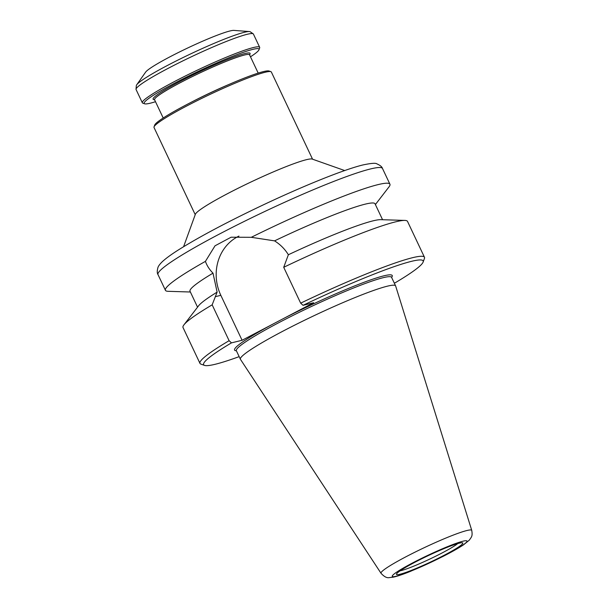<?xml version="1.0" encoding="UTF-8"?>
<svg xmlns="http://www.w3.org/2000/svg" width="608" height="608" viewBox="0 0 608 608"><rect width="100%" height="100%" fill="white"/><g stroke="black" fill="none" stroke-linecap="round" stroke-linejoin="round"><path stroke-width="0.91" d="M344.706 170.552L312.193 159.068A64.896 5.981 154.7 0 0 306.424 159.684A64.896 5.981 154.7 0 0 241.809 186.42A64.896 5.981 154.7 0 0 195.358 214.29L183.593 246.711M195.221 214.662L154.022 127.498A64.896 5.981 -25.3 0 1 154.037 126.882A64.896 5.981 -25.3 0 1 210.132 94.362A64.896 5.981 -25.3 0 1 270.872 71.653A64.896 5.981 -25.3 0 1 271.358 72.033L312.558 159.197M155.504 101.703A63.521 5.852 -25.3 0 1 150.282 103.193A63.521 5.852 -25.3 0 1 144.636 103.793L142.819 103.155A64.889 5.981 -25.3 0 1 142.333 102.775L136.078 89.536A64.889 5.981 -25.3 0 1 136.025 89.201L136.321 85.667A63.11 5.814 -25.3 0 1 136.716 84.793L145.631 72.116A49.453 4.56 -25.3 0 1 188.123 47.796A49.453 4.56 -25.3 0 1 233.89 30.4L249.348 31.555A63.11 5.814 -25.3 0 1 250.268 31.806L253.194 33.82A64.889 5.981 -25.3 0 1 253.414 34.071L259.669 47.31A64.889 5.981 -25.3 0 1 259.654 47.926L259 49.742A63.521 5.852 -25.3 0 1 250.488 56.802M154.037 126.882L154.698 125.073A63.521 5.852 -25.3 0 1 209.6 93.237A63.521 5.852 -25.3 0 1 269.055 71.014L270.872 71.653M190.023 102.889A52.531 4.841 -25.3 0 1 229.49 84.231M163.21 118.005L154.561 99.72A52.531 4.841 -25.3 0 1 199.986 72.892A52.531 4.841 -25.3 0 1 249.546 54.819L258.195 73.104M154.66 99.917L153.505 99.514A53.633 4.94 -25.3 0 1 199.477 71.805A53.633 4.94 -25.3 0 1 250.063 53.869L249.645 55.016M144.636 103.793A63.521 5.852 -25.3 0 1 199.082 70.984A63.521 5.852 -25.3 0 1 259 49.742M142.333 102.775A64.889 5.981 -25.3 0 1 198.444 69.631A64.889 5.981 -25.3 0 1 259.669 47.31M136.025 89.201A64.889 5.981 -25.3 0 1 192.189 56.392A64.889 5.981 -25.3 0 1 253.194 33.82M136.716 84.793A63.11 5.814 -25.3 0 1 190.942 53.762A63.11 5.814 -25.3 0 1 249.348 31.555M375.394 204.554L389.014 186.869A124.154 11.446 154.7 0 0 389.926 184.194A124.154 11.446 154.7 0 0 377.963 184.642A124.154 11.446 154.7 0 0 251.294 237.302L231.101 237.219L215.027 245.799L205.42 261.372A124.154 11.446 154.7 0 0 165.437 290.312A124.154 11.446 154.7 0 0 168.082 291.308L190.388 292.007M459.253 543.172A36.67 3.382 -25.3 0 1 462.506 542.822A36.67 3.382 -25.3 0 1 431.08 561.769A36.67 3.382 -25.3 0 1 396.492 574.036A36.67 3.382 -25.3 0 1 422.735 558.288A36.67 3.382 -25.3 0 1 459.253 543.172M471.747 530.404L395.648 285.973A85.834 7.912 154.7 0 0 395.61 285.882A85.834 7.912 154.7 0 0 387.334 286.186A85.834 7.912 154.7 0 0 298.361 323.296A85.834 7.912 154.7 0 0 240.403 359.244A85.834 7.912 154.7 0 0 240.449 359.336L381.026 573.283C384.172 576.734 386.954 578.17 389.356 577.6L393.353 577.144C397.541 576.217 403.279 574.271 410.582 571.307L442.73 556.578C451.645 552.034 458.599 548.104 463.608 544.768L469.277 540.178C471.686 536.72 472.69 536.165 471.747 530.404A50.175 4.628 154.7 0 0 466.891 530.526A50.175 4.628 154.7 0 0 414.595 552.36A50.175 4.628 154.7 0 0 381.026 573.283M205.42 261.372C206.986 265.764 209.517 269.686 213.005 273.152L217.117 292.129L212.162 304.836L229.11 340.693A2411.761 988.638 -117.7 0 0 231.481 342.866L242.083 340.275L313.629 302.731L303.035 305.33A2411.761 988.638 62.3 0 1 300.664 303.149L283.716 267.3L288.367 254.744C284.916 249.105 280.311 244.477 274.55 240.867L251.294 237.302M242.083 340.275L220.833 295.328A44.293 40.196 76.2 0 1 238.944 236.094M394.242 282.986L395.291 282.728A121.41 11.187 154.7 0 0 423.122 262.071A121.41 11.187 154.7 0 0 303.035 305.33M400.087 570.828A33.926 3.124 154.7 0 0 429.803 559.064A33.926 3.124 154.7 0 0 457.748 543.575M300.664 303.149A124.154 11.446 -25.3 0 1 424.468 257.268A124.154 11.446 -25.3 0 1 424.437 258.453L423.122 262.071M231.481 342.866A121.41 11.187 154.7 0 0 204.539 365.393A121.41 11.187 154.7 0 0 239.164 356.638M204.539 365.393L200.906 364.116A124.154 11.446 -25.3 0 1 199.971 363.379A124.154 11.446 -25.3 0 1 229.11 340.693M424.468 257.268L407.52 221.411A124.154 11.446 154.7 0 0 404.875 220.415A124.154 11.446 154.7 0 0 283.716 267.3M212.162 304.836A124.154 11.446 154.7 0 0 183.935 324.854A124.154 11.446 154.7 0 0 183.023 327.53L199.971 363.379M404.875 220.415L380.745 219.663A102.319 9.432 154.7 0 0 288.367 254.744M217.117 292.129A102.319 9.432 154.7 0 0 198.664 305.725L183.935 324.854M382.561 219.716L375.037 203.786A102.319 9.432 154.7 0 0 274.55 240.867M213.005 273.152A102.319 9.432 154.7 0 0 190.023 291.24L197.554 307.169M370.538 168.94A124.154 11.446 -25.3 0 1 382.5 168.492C382.06 166.85 380.198 165.308 376.922 163.879C375.79 162.853 371.123 163.218 362.923 164.95C344.029 169.495 303.726 185.752 262.778 205.124C228.479 221.403 200.952 235.965 180.196 248.809C171.737 254.068 165.619 258.514 161.842 262.139C159.722 264.305 158.437 266.053 157.989 267.368C157.016 270.811 157.024 273.22 158.012 274.611A124.154 11.446 -25.3 0 1 241.84 222.612A124.154 11.446 -25.3 0 1 370.538 168.94M463.022 541.196A41.336 3.808 -25.3 0 1 427.546 563.89A41.336 3.808 -25.3 0 1 398.331 571.049A41.336 3.808 -25.3 0 1 463.022 541.196M220.833 295.328L215.247 296.696M391.476 277.195L391.575 277.347A85.834 7.912 154.7 0 0 383.306 277.658A85.834 7.912 154.7 0 0 294.325 314.762A85.834 7.912 154.7 0 0 236.368 350.717L240.403 359.244M281.808 319.428A87.21 8.041 -25.3 0 1 360.939 283.465A87.21 8.041 -25.3 0 1 391.598 277.4M236.39 350.763A87.21 8.041 -25.3 0 1 273.904 323.578M158.012 274.611L165.437 290.312M382.5 168.492L389.926 184.194M391.575 277.347L395.61 285.882"/></g></svg>
